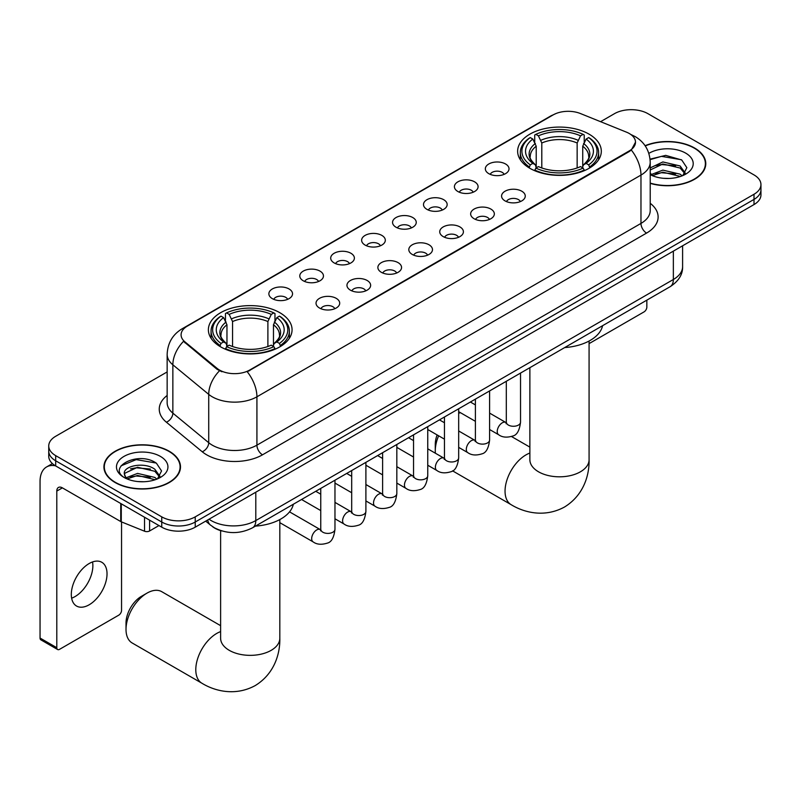 <?xml version="1.0" encoding="UTF-8"?>
<svg xmlns="http://www.w3.org/2000/svg" width="801" height="801" viewBox="0 0 801 801"><rect width="100%" height="100%" fill="white"/><g stroke="black" fill="none" stroke-linecap="round" stroke-linejoin="round"><path stroke-width="1.2" d="M279.809 312.69A41.842 24.16 0 0 0 234.212 307.454A41.842 24.16 0 0 0 208.38 329.772A41.842 24.16 0 0 0 220.635 346.853A41.842 24.16 0 0 0 266.232 352.09A41.842 24.16 0 0 0 292.065 329.772A41.842 24.16 0 0 0 279.809 312.69M589.055 134.147A41.842 24.16 0 0 0 543.458 128.911A41.842 24.16 0 0 0 517.636 151.229A41.842 24.16 0 0 0 529.892 168.31A41.842 24.16 0 0 0 575.488 173.547A41.842 24.16 0 0 0 601.311 151.229A41.842 24.16 0 0 0 589.055 134.147M488.8 173.657A11.845 6.839 180 0 1 486.457 171.724A11.845 6.839 180 0 1 490.372 163.224A11.845 6.839 180 0 1 505.551 163.985A11.845 6.839 180 0 1 507.904 171.724A11.845 6.839 180 0 1 488.8 173.657M504.109 174.368A7.109 4.105 0 0 0 502.197 172.365A7.109 4.105 0 0 0 495.198 171.324A7.109 4.105 0 0 0 490.242 174.368M457.882 191.509A11.845 6.839 180 0 1 455.529 189.577A11.845 6.839 180 0 1 459.454 181.076A11.845 6.839 180 0 1 474.623 181.847A11.845 6.839 180 0 1 476.975 189.577A11.845 6.839 180 0 1 457.882 191.509M473.181 192.22A7.109 4.105 0 0 0 471.278 190.217A7.109 4.105 0 0 0 464.28 189.186A7.109 4.105 0 0 0 459.323 192.22M426.953 209.361A11.845 6.839 180 0 1 424.6 207.429A11.845 6.839 180 0 1 428.525 198.938A11.845 6.839 180 0 1 443.694 199.699A11.845 6.839 180 0 1 446.047 207.429A11.845 6.839 180 0 1 426.953 209.361M442.252 210.072A7.109 4.105 0 0 0 440.35 208.08A7.109 4.105 0 0 0 433.351 207.038A7.109 4.105 0 0 0 428.395 210.072M396.024 227.224A11.845 6.839 180 0 1 393.681 225.291A11.845 6.839 180 0 1 397.596 216.791A11.845 6.839 180 0 1 412.775 217.552A11.845 6.839 180 0 1 415.128 225.291A11.845 6.839 180 0 1 396.024 227.224M411.334 227.935A7.109 4.105 0 0 0 409.421 225.932A7.109 4.105 0 0 0 402.422 224.891A7.109 4.105 0 0 0 397.466 227.935M365.106 245.076A11.845 6.839 180 0 1 362.753 243.144A11.845 6.839 180 0 1 366.678 234.643A11.845 6.839 180 0 1 381.847 235.404A11.845 6.839 180 0 1 384.2 243.144A11.845 6.839 180 0 1 365.106 245.076M380.405 245.787A7.109 4.105 0 0 0 378.503 243.784A7.109 4.105 0 0 0 371.504 242.743A7.109 4.105 0 0 0 366.548 245.787M334.177 262.928A11.845 6.839 180 0 1 331.824 260.996A11.845 6.839 180 0 1 335.749 252.495A11.845 6.839 180 0 1 350.918 253.266A11.845 6.839 180 0 1 353.271 260.996A11.845 6.839 180 0 1 334.177 262.928M349.476 263.639A7.109 4.105 0 0 0 347.574 261.637A7.109 4.105 0 0 0 340.575 260.605A7.109 4.105 0 0 0 335.619 263.639M303.249 280.781A11.845 6.839 180 0 1 300.906 278.848A11.845 6.839 180 0 1 304.821 270.358A11.845 6.839 180 0 1 320 271.118A11.845 6.839 180 0 1 322.342 278.848A11.845 6.839 180 0 1 303.249 280.781M318.558 281.491A7.109 4.105 0 0 0 316.645 279.499A7.109 4.105 0 0 0 309.647 278.458A7.109 4.105 0 0 0 304.69 281.491M272.33 298.643A11.845 6.839 180 0 1 269.977 296.7A11.845 6.839 180 0 1 273.902 288.21A11.845 6.839 180 0 1 289.071 288.971A11.845 6.839 180 0 1 291.424 296.7A11.845 6.839 180 0 1 272.33 298.643M287.629 299.344A7.109 4.105 0 0 0 285.727 297.351A7.109 4.105 0 0 0 278.718 296.31A7.109 4.105 0 0 0 273.772 299.344M505.051 200.891A11.845 6.839 180 0 1 502.698 198.958A11.845 6.839 180 0 1 506.622 190.458A11.845 6.839 180 0 1 521.791 191.219A11.845 6.839 180 0 1 524.144 198.958A11.845 6.839 180 0 1 505.051 200.891M520.35 201.602A7.109 4.105 0 0 0 518.447 199.599A7.109 4.105 0 0 0 511.449 198.558A7.109 4.105 0 0 0 506.492 201.602M474.122 218.743A11.845 6.839 180 0 1 471.769 216.811A11.845 6.839 180 0 1 475.694 208.31A11.845 6.839 180 0 1 490.873 209.071A11.845 6.839 180 0 1 493.216 216.811A11.845 6.839 180 0 1 474.122 218.743M489.431 219.454A7.109 4.105 0 0 0 487.519 217.451A7.109 4.105 0 0 0 480.52 216.42A7.109 4.105 0 0 0 475.564 219.454M443.193 236.595A11.845 6.839 180 0 1 440.85 234.663A11.845 6.839 180 0 1 444.765 226.172A11.845 6.839 180 0 1 459.944 226.933A11.845 6.839 180 0 1 462.297 234.663A11.845 6.839 180 0 1 443.193 236.595M458.502 237.306A7.109 4.105 0 0 0 456.59 235.314A7.109 4.105 0 0 0 449.591 234.272A7.109 4.105 0 0 0 444.635 237.306M412.275 254.458A11.845 6.839 180 0 1 409.922 252.515A11.845 6.839 180 0 1 413.847 244.025A11.845 6.839 180 0 1 429.016 244.786A11.845 6.839 180 0 1 431.369 252.515A11.845 6.839 180 0 1 412.275 254.458M427.574 255.159A7.109 4.105 0 0 0 425.671 253.166A7.109 4.105 0 0 0 418.673 252.125A7.109 4.105 0 0 0 413.716 255.159M381.346 272.31A11.845 6.839 180 0 1 378.993 270.378A11.845 6.839 180 0 1 382.918 261.877A11.845 6.839 180 0 1 398.097 262.638A11.845 6.839 180 0 1 400.44 270.378A11.845 6.839 180 0 1 381.346 272.31M396.645 273.021A7.109 4.105 0 0 0 394.743 271.018A7.109 4.105 0 0 0 387.744 269.977A7.109 4.105 0 0 0 382.788 273.021M350.417 290.162A11.845 6.839 180 0 1 348.075 288.23A11.845 6.839 180 0 1 351.989 279.729A11.845 6.839 180 0 1 367.168 280.49A11.845 6.839 180 0 1 369.521 288.23A11.845 6.839 180 0 1 350.417 290.162M365.727 290.873A7.109 4.105 0 0 0 363.814 288.871A7.109 4.105 0 0 0 356.815 287.829A7.109 4.105 0 0 0 351.859 290.873M319.499 308.015A11.845 6.839 180 0 1 317.146 306.082A11.845 6.839 180 0 1 321.071 297.582A11.845 6.839 180 0 1 336.24 298.352A11.845 6.839 180 0 1 338.593 306.082A11.845 6.839 180 0 1 319.499 308.015M334.798 308.725A7.109 4.105 0 0 0 332.896 306.733A7.109 4.105 0 0 0 325.897 305.692A7.109 4.105 0 0 0 320.941 308.725M626.402 132.125A21.317 12.305 180 0 1 629.256 133.497A21.317 12.305 180 0 1 635.493 142.198A21.317 12.305 180 0 1 629.256 150.908L249.662 370.062A21.317 12.305 180 0 1 217.131 368.41L184.941 341.877A21.317 12.305 180 0 1 181.086 334.818A21.317 12.305 180 0 1 187.334 326.117L553.141 114.913A21.317 12.305 180 0 1 580.435 113.542L626.402 132.125M221.897 530.963A23.68 13.677 180 0 1 212.335 526.477M650.222 183.369A38.288 22.108 0 0 0 705.781 163.634A38.288 22.108 0 0 0 694.567 148.005A38.288 22.108 0 0 0 645.095 145.702M169.281 451.273A38.288 22.108 0 0 0 127.549 446.487A38.288 22.108 0 0 0 103.92 466.903A38.288 22.108 0 0 0 115.134 482.532A38.288 22.108 0 0 0 156.856 487.328A38.288 22.108 0 0 0 180.495 466.903A38.288 22.108 0 0 0 169.281 451.273M104.31 468.895A38.288 22.108 0 0 0 104.18 469.486M635.493 142.198L631.318 150.037L629.256 151.539L247.259 371.774A27.634 15.95 60 0 1 256.921 396.805A31.579 18.233 180 0 1 212.265 396.805A31.579 18.233 180 0 1 208.721 394.372L172.856 364.805A31.579 18.233 180 0 1 167.149 354.342L167.149 402.693A31.579 18.233 0 0 0 172.856 413.146L208.721 442.713A31.579 18.233 0 0 0 212.265 445.156A31.579 18.233 0 0 0 256.921 445.156L640.97 223.419A31.579 18.233 0 0 0 650.222 210.523L650.222 162.182A31.579 18.233 180 0 1 640.97 175.079A27.634 15.95 -120 0 0 631.318 150.037M167.149 371.934L55.68 436.285A23.68 13.677 0 0 0 48.741 445.957L48.741 456.27A23.68 13.677 0 0 0 55.68 465.942L161.742 527.168L161.742 522.012A23.68 13.677 0 0 0 195.234 522.012L754.011 199.409A23.68 13.677 0 0 0 760.95 189.737A23.68 13.677 0 0 1 754.011 199.409L195.234 522.012A23.68 13.677 0 0 1 161.742 522.012L55.68 460.785L161.742 522.012L161.742 516.855A23.68 13.677 0 0 0 195.234 516.855L754.011 194.253A23.68 13.677 0 0 0 760.95 184.58A23.68 13.677 0 0 0 754.011 174.918L647.949 113.682A23.68 13.677 0 0 0 614.457 113.682L600.59 121.682M48.741 451.113A23.68 13.677 0 0 0 55.68 460.785A23.68 13.677 0 0 1 48.741 451.113M221.917 371.774L217.131 369.351L183.509 341.356A27.634 18.483 129.5 0 0 172.856 364.805L172.856 413.146A7.89 5.277 -50.5 0 1 166.388 422.207A39.469 22.788 180 0 1 167.149 395.464M48.741 445.957A23.68 13.677 0 0 0 55.68 455.629L161.742 516.855M180.235 469.486A38.288 22.108 0 0 0 180.095 468.895M705.521 166.218A38.288 22.108 0 0 0 705.381 165.627M161.742 527.168A23.68 13.677 0 0 0 195.234 527.168L754.011 204.565A23.68 13.677 0 0 0 760.95 194.893L760.95 184.58M650.222 183.109A37.897 21.877 0 0 0 705.381 163.634A37.897 21.877 0 0 0 694.287 148.165A37.897 21.877 0 0 0 645.246 145.922M663.208 178.283L669.165 178.463M651.383 174.508L662.868 170.122L680.109 174.157L682.192 175.83M652.445 175.609L662.868 172.175L680.48 176.46M650.222 172.676A17.842 10.303 0 0 0 652.595 175.749M650.222 167.92L662.868 161.942L680.109 165.967L685.225 173.056M650.222 169.972L662.868 163.985L680.109 168.02L684.825 173.587M650.222 174.648A25.732 14.859 0 0 0 685.686 174.137A25.732 14.859 0 0 0 685.686 153.131A25.732 14.859 0 0 0 648.85 153.391M682.802 175.579L686.837 167.659L681.731 159.98L665.691 155.374L650.062 159.149M651.563 175.309L650.222 173.877M650.112 159.639L661.466 156.355L681.381 159.739M655.799 165.577L661.466 164.545L675.684 165.767M655.799 173.757L661.466 172.726L675.684 173.947M589.075 343.619L644.044 311.889A3.945 2.283 120 0 0 646.838 307.053L646.838 300.145M115.414 482.372A37.897 21.877 0 0 0 156.706 487.118A37.897 21.877 0 0 0 180.095 466.903A37.897 21.877 0 0 0 169.001 451.434A37.897 21.877 0 0 0 127.699 446.698A37.897 21.877 0 0 0 104.31 466.903A37.897 21.877 0 0 0 115.414 482.372M137.922 481.561L143.88 481.731M126.097 477.776L137.582 473.401L154.823 477.426L156.906 479.098M127.159 478.888L137.582 475.444L155.194 479.729M126.278 478.577L124.435 474.252A17.842 10.303 0 0 0 127.309 479.028M159.94 476.325L154.823 469.246C144.11 461.256 122.072 466.182 124.435 474.252L124.365 473.471M124.475 474.502L124.966 473.181L137.582 467.253L154.823 471.288L159.539 476.855M157.517 478.848L161.552 470.928L156.445 463.248C138.393 450.272 106.303 467.373 124.836 477.857L125.747 478.417M160.4 456.4A25.732 14.859 0 0 0 124.005 456.4A25.732 14.859 0 0 0 124.005 477.416A25.732 14.859 0 0 0 160.4 477.416A25.732 14.859 0 0 0 160.4 456.4M121.071 465.832L136.18 459.624L156.095 463.018M130.513 468.845L136.18 467.814L150.398 469.036M130.513 477.026L136.18 476.004L150.398 477.216M438.628 435.794A29.607 17.091 120 0 0 435.273 450.863L435.273 444.415A21.707 12.536 -60 0 1 437.116 434.923M435.273 450.863A29.607 17.091 120 0 0 435.374 453.226M529.141 167.86L530.262 164.866A37.577 21.697 0 0 1 530.262 137.582L532.845 139.074A33.942 19.594 0 0 0 532.845 163.374L535.388 164.826L536.219 167.88M536.219 166.628L536.219 146.223L532.845 139.074M534.718 142.308L534.718 134.999L535.839 134.358A37.577 21.697 0 0 1 583.108 134.358L580.525 135.85A33.942 19.594 0 0 0 538.422 135.85L541.796 142.999L541.796 167.96M577.151 167.96L577.151 142.999L580.525 135.85M564.695 347.574A43.424 25.071 0 0 0 602.582 325.697M534.718 170.032A39.159 22.608 0 0 0 584.229 170.032L583.108 168.09A37.577 21.697 0 0 1 535.839 168.09L534.718 170.703M584.229 170.703L584.229 170.032M530.262 137.582L529.141 138.223A39.159 22.608 0 0 0 520.32 152.51A39.159 22.608 0 0 0 529.141 166.808M583.108 134.358L584.229 134.999L584.229 142.308M535.839 168.09L538.422 166.598A33.942 19.594 0 0 0 580.525 166.598L583.108 168.09M532.845 163.374L530.262 164.866M538.422 135.85L535.839 134.358M535.388 143.469A30.368 17.532 0 0 0 535.388 164.826L535.539 164.926C531.223 160.751 529.461 157.917 530.262 156.425A29.206 16.861 0 0 1 536.219 146.223M589.816 166.808A39.159 22.608 0 0 0 598.627 152.51A39.159 22.608 0 0 0 589.816 138.223L588.685 137.582A37.577 21.697 0 0 1 588.685 164.866L589.816 167.86M588.685 164.866L586.102 163.374A33.942 19.594 0 0 0 586.102 139.074L588.685 137.582M586.102 139.074L582.727 146.223L582.727 166.628L583.559 164.826L586.102 163.374M582.727 146.223A29.206 16.861 0 0 1 588.685 156.425C589.476 157.927 587.724 160.761 583.408 164.926L583.559 164.826A30.368 17.532 0 0 0 583.559 143.469M582.727 167.88L582.727 166.628M460.415 412.665A29.607 17.091 120 0 0 458.673 413.346M126.017 629.406L126.017 622.958A21.707 12.536 -60 0 1 141.366 596.375L146.953 593.151A29.607 17.091 120 0 0 126.017 629.406A29.607 17.091 120 0 0 132.145 642.963L201.922 683.243A29.607 17.091 -60 0 1 197.386 659.523A29.607 17.091 -60 0 1 216.731 633.431A29.607 17.091 -60 0 1 220.615 631.609M219.885 346.402L221.006 343.419A37.577 21.697 0 0 1 221.006 316.125L223.589 317.617A33.942 19.594 0 0 0 223.589 341.927L226.142 343.379L226.963 346.422M226.963 345.181L226.963 324.775L223.589 317.617M225.461 320.851L225.461 313.541L226.583 312.901A37.577 21.697 0 0 1 273.852 312.901L271.269 314.392A33.942 19.594 0 0 0 229.166 314.392L232.55 321.551L232.55 346.503M267.894 346.503L267.894 321.551L271.269 314.392M255.439 526.117A43.424 25.071 0 0 0 293.326 504.24M225.461 348.575A39.159 22.608 0 0 0 274.973 348.575L273.852 346.643A37.577 21.697 0 0 1 226.583 346.643L225.461 349.246M274.973 349.246L274.973 348.575M221.006 316.125L219.885 316.765A39.159 22.608 0 0 0 211.064 331.063A39.159 22.608 0 0 0 219.885 345.351M273.852 312.901L274.973 313.541L274.973 320.851M226.583 346.643L229.166 345.151A33.942 19.594 0 0 0 271.269 345.151L273.852 346.643M223.589 341.927L221.006 343.419M229.166 314.392L226.583 312.901M226.142 322.012A30.368 17.532 0 0 0 226.142 343.379L226.282 343.469C221.967 339.294 220.215 336.47 221.006 334.978A29.206 16.861 0 0 1 226.963 324.775M280.56 345.351A39.159 22.608 0 0 0 289.371 331.063A39.159 22.608 0 0 0 280.56 316.765L279.439 316.125A37.577 21.697 0 0 1 279.439 343.419L280.56 346.402M279.439 343.419L276.856 341.927A33.942 19.594 0 0 0 276.856 317.617L279.439 316.125M276.856 317.617L273.471 324.775L273.471 345.181L274.302 343.379L276.856 341.927M273.471 324.775A29.206 16.861 0 0 1 279.429 334.978C280.22 336.47 278.468 339.304 274.152 343.469L274.302 343.379A30.368 17.532 0 0 0 274.302 322.012M273.471 346.422L273.471 345.181M220.615 625.671L161.752 591.679A29.607 17.091 120 0 0 146.953 593.151L141.366 596.375M92.546 561.952A25.262 14.588 -60 0 1 75.004 596.605A25.262 14.588 -60 0 1 71.629 598.177M89.171 604.785A25.262 14.588 120 0 0 105.672 582.517A25.262 14.588 120 0 0 101.807 562.282A25.262 14.588 120 0 0 89.171 563.524A25.262 14.588 120 0 0 72.671 585.791A25.262 14.588 120 0 0 76.546 606.037A25.262 14.588 120 0 0 89.171 604.785M149.597 520.159L149.597 530.963L158.948 525.566M55.409 465.781A31.579 18.233 -120 0 0 46.588 466.953A31.579 18.233 -120 0 0 40.05 481.411L40.05 638.047L56.801 647.709L56.801 491.073A7.89 4.556 60 0 1 58.433 487.459A7.89 4.556 60 0 1 62.378 487.859L120.751 521.551L120.751 503.509M56.801 647.709A3.945 2.283 120 0 0 57.612 649.521L40.871 639.849A3.945 2.283 -60 0 1 40.05 638.047M57.612 649.521A3.945 2.283 120 0 0 59.584 649.321L118.758 615.158A3.945 2.283 120 0 0 121.552 610.322L121.552 521.922M149.597 530.963A3.945 2.283 180 0 1 144.54 531.213L121.271 521.811A3.945 2.283 180 0 1 120.751 521.551M184.941 341.877L184.941 342.808M217.131 368.41L217.131 369.351M249.662 370.062L249.662 370.693M629.256 150.908L629.256 151.539M262.498 454.818A7.89 4.556 60 0 1 256.921 445.156L256.921 396.805L640.97 175.079L640.97 223.419A7.89 4.556 60 0 0 646.557 233.091L262.498 454.818A39.469 22.788 180 0 1 206.678 454.818A39.469 22.788 180 0 1 202.252 451.774L166.388 422.207M650.222 162.182C649.691 150.828 644.695 142.318 635.253 136.641L631.268 134.698A27.634 12.936 112 0 0 630.888 134.568M184.981 327.729A27.634 15.95 -120 0 0 182.117 328.8C172.676 334.478 167.679 342.988 167.149 354.342M182.117 328.8L550.818 115.935A27.634 15.95 60 0 1 552.91 115.054M219.484 370.813A27.634 18.483 129.5 0 0 208.721 394.372L208.721 442.713A7.89 5.277 -50.5 0 1 202.252 451.774M650.222 203.304A39.469 22.788 180 0 1 646.557 233.091M195.234 516.855L195.234 527.168M754.011 194.253L754.011 204.565M55.68 455.629L55.68 465.942M209.021 519.208A31.579 18.233 0 0 0 211.144 520.57A31.579 18.233 0 0 0 255.799 520.57L673.351 279.499A31.579 18.233 0 0 0 682.602 266.603C682.832 274.443 678.657 281.151 670.077 286.728L252.535 527.799A15.79 9.111 60 0 0 255.799 520.57L255.799 492.204M673.351 251.134L673.351 279.499A15.79 9.111 60 0 1 670.077 286.728M207.739 519.949A15.79 10.563 129.5 0 0 210.493 525.086L205.697 521.131M589.075 341.026L589.075 459.724A29.607 17.091 180 0 1 580.405 471.809A29.607 17.091 180 0 1 538.542 471.809A29.607 17.091 180 0 1 529.872 459.724L529.942 460.875M589.075 459.724C589.476 474.592 583.949 495.118 564.465 507.043C544.4 517.957 523.854 512.48 511.178 504.7A29.607 17.091 -60 0 1 506.643 480.97A29.607 17.091 -60 0 1 525.977 454.888A29.607 17.091 -60 0 1 529.872 453.066M577.151 142.999A29.206 16.861 0 0 0 541.796 142.999M577.972 140.245A30.368 17.532 0 0 0 540.975 140.245M279.819 519.569L279.819 638.267A29.607 17.091 180 0 1 271.149 650.352A29.607 17.091 180 0 1 229.286 650.352A29.607 17.091 180 0 1 220.615 638.267L220.686 639.428M267.894 321.551A29.206 16.861 0 0 0 232.55 321.551M268.715 318.788A30.368 17.532 0 0 0 231.719 318.788M520.53 373.066L520.53 422.177A7.109 4.105 180 0 1 518.117 425.251A7.109 4.105 180 0 1 508.395 425.071A7.109 4.105 180 0 1 506.312 422.177L506.092 423.709L506.723 423.178M520.53 422.177C519.549 430.427 516.995 435.033 512.86 436.004C506.993 437.817 502.277 437.406 498.703 434.773A7.109 4.105 -60 0 1 497.611 429.076A7.109 4.105 -60 0 1 502.257 422.818A7.109 4.105 -60 0 1 502.567 422.648A7.109 4.105 -60 0 1 505.811 422.467L506.292 422.728M489.601 390.928L489.601 440.029A7.109 4.105 180 0 1 487.198 443.103A7.109 4.105 180 0 1 477.476 442.933A7.109 4.105 180 0 1 475.394 440.029L475.163 441.561L475.794 441.041M489.601 440.029C488.63 448.28 486.067 452.885 481.932 453.857C476.064 455.669 471.348 455.258 467.774 452.625A7.109 4.105 -60 0 1 466.693 446.938A7.109 4.105 -60 0 1 471.328 440.67A7.109 4.105 -60 0 1 471.649 440.5A7.109 4.105 -60 0 1 474.883 440.32L475.373 440.58M458.673 408.78L458.673 457.882A7.109 4.105 180 0 1 456.27 460.955A7.109 4.105 180 0 1 446.547 460.785A7.109 4.105 180 0 1 444.465 457.882L444.235 459.414L444.875 458.893M458.673 457.882C457.701 466.132 455.148 470.738 451.013 471.709C445.146 473.521 440.42 473.121 436.855 470.487A7.109 4.105 -60 0 1 435.764 464.79A7.109 4.105 -60 0 1 440.41 458.532A7.109 4.105 -60 0 1 440.72 458.362A7.109 4.105 -60 0 1 443.954 458.172L444.445 458.432M427.754 426.633L427.754 475.734A7.109 4.105 180 0 1 425.341 478.818A7.109 4.105 180 0 1 415.619 478.638A7.109 4.105 180 0 1 413.536 475.734L413.316 477.276L413.947 476.745M427.754 475.734C426.773 483.984 424.22 488.6 420.084 489.561C414.217 491.383 409.501 490.973 405.927 488.34A7.109 4.105 -60 0 1 404.835 482.643A7.109 4.105 -60 0 1 409.481 476.385A7.109 4.105 -60 0 1 409.792 476.215A7.109 4.105 -60 0 1 413.036 476.034L413.516 476.285M396.825 444.485L396.825 493.596A7.109 4.105 180 0 1 394.422 496.67A7.109 4.105 180 0 1 384.69 496.49A7.109 4.105 180 0 1 382.618 493.596L382.387 495.128L383.018 494.597M396.825 493.596C395.854 501.847 393.291 506.452 389.156 507.413C383.289 509.236 378.573 508.825 374.998 506.192A7.109 4.105 -60 0 1 373.917 500.495A7.109 4.105 -60 0 1 378.553 494.237A7.109 4.105 -60 0 1 378.873 494.067A7.109 4.105 -60 0 1 382.107 493.887L382.598 494.137M365.897 462.347L365.897 511.449A7.109 4.105 180 0 1 363.494 514.522A7.109 4.105 180 0 1 353.772 514.352A7.109 4.105 180 0 1 351.689 511.449L351.459 512.98L352.1 512.46M365.897 511.449C364.926 519.699 362.372 524.305 358.237 525.276C352.37 527.088 347.644 526.678 344.08 524.044A7.109 4.105 -60 0 1 342.988 518.357A7.109 4.105 -60 0 1 347.634 512.089A7.109 4.105 -60 0 1 347.944 511.919A7.109 4.105 -60 0 1 351.178 511.739L351.669 511.999M334.968 480.2L334.968 529.301A7.109 4.105 180 0 1 332.565 532.375A7.109 4.105 180 0 1 322.843 532.204A7.109 4.105 180 0 1 320.76 529.301L320.54 530.833L321.171 530.312M334.968 529.301C333.997 537.551 331.444 542.157 327.309 543.128C321.441 544.94 316.725 544.53 313.151 541.897A7.109 4.105 -60 0 1 312.06 536.209A7.109 4.105 -60 0 1 316.705 529.942A7.109 4.105 -60 0 1 317.016 529.771A7.109 4.105 -60 0 1 320.26 529.591L320.74 529.851M56.801 491.073L62.378 487.859M121.271 503.809L121.271 521.811M144.54 531.213L144.54 517.246M550.818 115.935L555.884 113.582M252.535 527.799C239.829 534.177 227.124 534.177 214.418 527.799L210.493 525.086M682.602 266.603L682.602 245.797M705.381 166.798L705.381 163.634M180.095 470.067L180.095 466.903M104.31 470.067L104.31 466.903M511.178 504.7L452.535 470.838M520.32 159.739L520.32 152.51M598.627 159.739L598.627 152.51M529.872 447.118L511.539 436.545M529.872 367.679L529.872 459.724M279.819 638.267C280.22 653.135 274.703 673.661 255.209 685.586C235.144 696.5 214.598 691.023 201.922 683.243M211.064 338.282L211.064 331.063M289.371 338.282L289.371 331.063M220.615 530.602L220.615 638.267M498.703 434.773L489.601 429.516M475.394 421.316L458.673 411.664M506.312 381.276L506.312 422.177M505.811 422.467L489.601 413.106M475.394 404.905L470.387 402.012M467.774 452.625L458.673 447.369M444.465 439.168L427.754 429.516M475.394 399.128L475.394 440.029M474.883 440.32L458.673 430.968M444.465 422.758L439.459 419.874M436.855 470.487L427.754 465.231M413.536 457.021L396.825 447.369M444.465 416.981L444.465 457.882M443.954 458.172L427.754 448.82M413.536 440.61L408.54 437.726M405.927 488.34L396.825 483.083M382.618 474.873L365.897 465.231M413.536 434.833L413.536 475.734M413.036 476.034L396.825 466.673M382.618 458.472L377.611 455.579M374.998 506.192L365.897 500.935M351.689 492.735L334.968 483.083M382.618 452.695L382.618 493.596M382.107 493.887L365.897 484.525M351.689 476.325L346.683 473.431M344.08 524.044L334.968 518.788M320.76 510.587L301.546 499.494M351.689 470.547L351.689 511.449M351.178 511.739L334.968 502.387M320.76 494.177L315.764 491.293M313.151 541.897L279.819 522.663M320.76 488.4L320.76 529.301M320.26 529.591L289.541 511.859M46.588 466.953L52.415 463.589"/></g></svg>
